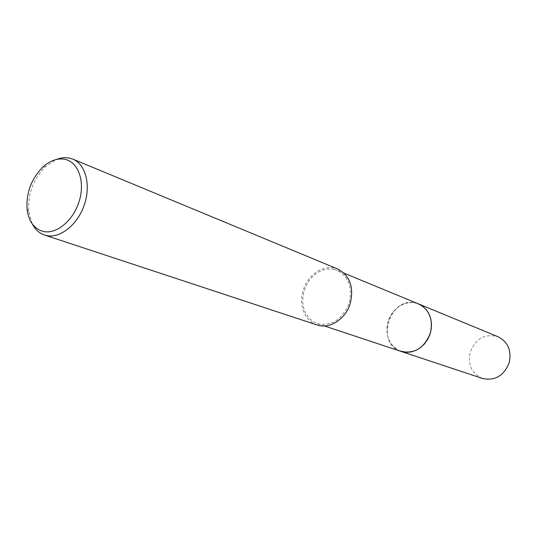 <?xml version="1.0" encoding="UTF-8"?>
<svg xmlns="http://www.w3.org/2000/svg" width="537" height="537" viewBox="0 0 537 537"><rect width="100%" height="100%" fill="white"/><g stroke="black" fill="none" stroke-linecap="round" stroke-linejoin="round"><path stroke-width="0.4" stroke-dasharray="2.69 2.01" d="M401.025 351.393L396.689 349.312L392.97 346.184L390.037 342.17L388.029 337.458L387.023 332.282L387.07 326.885L388.164 321.515L390.251 316.434L393.232 311.863L396.977 308.03L401.3 305.11L406.012 303.251L410.892 302.539L415.698 303.029L418.659 303.969M399.803 350.95C375.108 342.069 390.433 295.968 415.705 303.022L419.31 304.251M334.081 269.373L337.249 270.366C349.057 276.891 352.923 288.141 348.835 304.123C342.176 319.253 332.135 325.878 318.703 324.006L312.829 321.374L308.896 317.944L305.828 313.514L303.761 308.298L302.787 302.539L302.935 296.525L304.211 290.524L306.54 284.818L309.822 279.67L313.903 275.32L318.595 271.984L323.683 269.816L328.926 268.923L334.081 269.373M317.031 325.006L312.178 322.65L308.043 319.052L304.815 314.393L302.64 308.916L301.606 302.875L301.76 296.552L303.09 290.248L305.533 284.248L308.976 278.837L313.259 274.266L318.186 270.755L323.536 268.466L329.047 267.533L334.464 267.997L337.84 269.057M32.254 223.869L28.77 211.585C27.709 194.099 33.294 179.083 45.524 166.544L56.19 159.516M482.568 378.484C471.895 373.685 467.754 365.006 470.15 352.453C475.601 338.558 484.911 333.329 498.088 336.759M400.495 351.218C389.318 345.781 385.143 336.108 387.962 322.193C391.52 308.258 406.442 298.988 418.142 303.761M344.21 273.239L337.249 270.366M27.072 209.208L28.77 211.585M42.685 167.222L45.524 166.544M324.583 326.006L317.434 323.63"/><path stroke-width="0.81" d="M418.142 303.761L422.747 306.285L426.217 309.58L428.915 313.709L430.701 318.488L431.486 323.69L431.224 329.074L429.942 334.39L427.687 339.371L424.566 343.801L420.726 347.459L416.363 350.178L411.671 351.836L406.878 352.366L400.495 351.218M419.31 304.251L423.277 306.687L426.62 310.071L429.177 314.246L430.835 319.032L431.513 324.207L431.164 329.537L429.815 334.779L427.512 339.679L424.378 344.022L420.558 347.6L416.222 350.252L411.577 351.869L406.831 352.373L399.803 350.95M56.19 159.516L60.809 158.086L64.467 157.63L68.904 157.938L72.723 159.066L337.84 269.057C350.231 275.924 354.272 287.751 349.97 304.533C344.982 319.159 330.376 328.631 318.307 325.382L44.477 235.018C39.221 233.206 35.147 229.487 32.254 223.869M72.723 159.066C85.759 164.268 91.223 185.46 84.155 205.349C77.261 225.285 59.56 238.952 45.92 235.428L44.477 235.018M64.427 159.22C78.019 161.523 85.296 180.976 79.369 200.69C73.643 220.452 56.325 234.817 43.007 231.373C33.985 228.688 28.669 221.304 27.072 209.208C26.091 192.917 31.294 178.922 42.685 167.222C49.807 160.744 57.056 158.079 64.427 159.22M401.025 351.406C414.799 354.145 424.619 347.889 430.493 332.651C433.205 319.045 429.264 309.487 418.672 303.969L498.088 336.759C507.874 341.807 511.613 350.319 509.304 362.294C504.149 375.678 495.235 381.075 482.568 378.484L324.583 326.006M418.659 303.969L344.21 273.239"/></g></svg>
